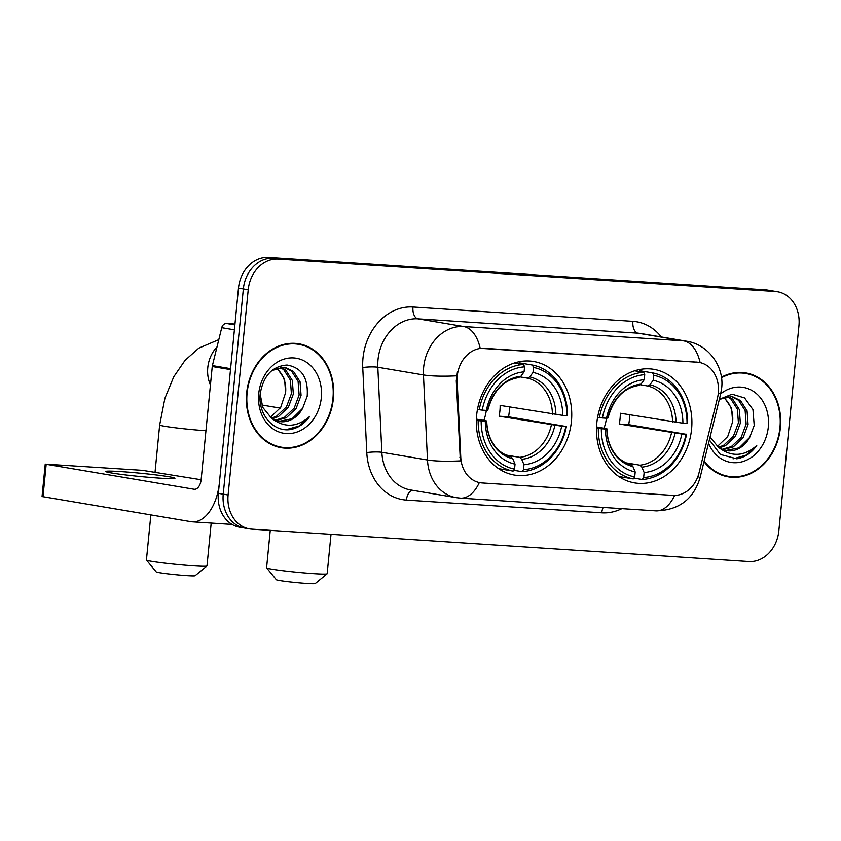 <?xml version="1.0" encoding="UTF-8"?>
<svg xmlns="http://www.w3.org/2000/svg" width="841" height="841" viewBox="0 0 841 841"><rect width="100%" height="100%" fill="white"/><g stroke="black" fill="none" stroke-linecap="round" stroke-linejoin="round"><path stroke-width="1.26" d="M596.805 423.023A57.587 47.401 99.6 0 0 634.629 482.902A57.587 47.401 99.6 0 0 691.575 429.204A57.587 47.401 99.6 0 0 653.751 369.325A57.587 47.401 99.6 0 0 596.805 423.023M476.647 415.191A57.587 47.401 99.6 0 0 514.471 475.07A57.587 47.401 99.6 0 0 571.417 421.373A57.587 47.401 99.6 0 0 533.583 361.493A57.587 47.401 99.6 0 0 476.647 415.191M457.283 375.885A29.34 24.147 99.6 0 0 457.157 380.973L460.773 457.304A29.34 24.147 99.6 0 0 480.179 482.723A29.34 24.147 99.6 0 0 482.187 482.955L672.895 495.391A29.34 24.147 99.6 0 0 699.029 472.831L717.478 397.94A29.34 24.147 99.6 0 0 699.071 362.397A29.34 24.147 99.6 0 0 697.063 362.156L484.279 348.29A29.34 24.147 99.6 0 0 457.283 375.885M246.655 392.926A52.699 43.385 99.6 0 0 281.272 447.717A52.699 43.385 99.6 0 0 333.372 398.581A52.699 43.385 99.6 0 0 298.765 343.78A52.699 43.385 99.6 0 0 246.655 392.926M278.844 447.223A52.699 43.385 99.6 0 0 282.786 447.391M704.001 461.677A52.699 43.385 99.6 0 0 728.285 476.858A52.699 43.385 99.6 0 0 780.395 427.712A52.699 43.385 99.6 0 0 745.778 372.92A52.699 43.385 99.6 0 0 721.399 377.199M725.867 476.363A52.699 43.385 99.6 0 0 729.799 476.532M479.612 482.629L479.328 482.576A38.034 21.519 -86.3 0 1 460.437 498.135L456.232 497.651A43.469 35.774 -80.4 0 1 427.491 459.995L423.454 374.939A43.469 35.774 -80.4 0 1 423.643 367.401A43.469 35.774 -80.4 0 1 463.643 326.518A38.034 21.519 93.7 0 1 480.19 348.3L698.514 362.303M700.111 362.597A38.034 21.519 -86.3 0 0 683.575 340.857L463.643 326.518L418.009 318.834A43.469 35.774 99.6 0 0 378.008 359.717A43.469 35.774 99.6 0 0 377.819 367.254L381.856 452.311L427.491 459.995A38.034 5.519 -2.7 0 0 460.363 460.889L456.274 380.826L457.483 371.501M777.536 291.753A32.599 26.838 99.6 0 0 775.307 291.491L278.224 259.091A32.599 26.838 99.6 0 0 248.221 289.746L228.1 494.992A32.599 26.838 99.6 0 0 249.514 528.884A32.599 26.838 99.6 0 0 251.743 529.147L748.826 561.546A32.599 26.838 99.6 0 0 778.829 530.892L798.95 325.646A32.599 26.838 99.6 0 0 777.536 291.753L772.669 290.933A32.599 26.838 99.6 0 0 770.44 290.671L273.357 258.271A32.599 26.838 99.6 0 0 243.354 288.926L223.233 494.172A32.599 26.838 99.6 0 0 244.647 528.064A32.599 26.838 99.6 0 0 246.876 528.327M747.113 373.719A52.699 43.385 99.6 0 0 743.328 372.595M300.09 344.579A52.699 43.385 99.6 0 0 296.316 343.454M218.366 493.352A32.599 26.838 99.6 0 0 239.769 527.244L244.647 528.064A32.599 26.838 99.6 0 1 223.233 494.172L243.354 288.926A32.599 26.838 99.6 0 1 273.357 258.271L770.44 290.671A32.599 26.838 99.6 0 1 772.669 290.933L767.801 290.113A32.599 26.838 99.6 0 0 765.573 289.851L268.489 257.451A32.599 26.838 99.6 0 0 238.487 288.116L218.366 493.352L228.1 494.992M298.671 344.316A52.163 42.933 99.6 0 0 247.107 392.957A52.163 42.933 99.6 0 0 281.357 447.181A52.163 42.933 99.6 0 0 332.931 398.55A52.163 42.933 99.6 0 0 298.671 344.316L293.803 343.496A52.163 42.933 99.6 0 0 292.374 343.286M277.004 367.99L284.584 379.112L285.604 392.705L280.684 407.433L270.35 417.336M285.551 393.073A27.164 22.36 99.6 0 0 285.593 392.705A27.164 22.36 99.6 0 0 276.279 368.242M281.104 367.181L285.74 370.103L292.311 380.416L293.341 394.009L288.379 407.202L278.581 416.442L272.4 418.786M280.095 367.286L283.806 369.777L290.376 380.09L291.406 393.683L286.445 406.876L276.647 416.116L271.527 418.208A27.164 22.36 99.6 0 0 279.422 421.52A27.164 22.36 99.6 0 0 302.634 408.316L292.1 418.723L278.718 421.383M272.011 370.418L285.046 367.37L293.467 371.407L300.037 381.719L301.067 395.302L296.106 408.505L286.308 417.746L275.953 420.574M284.079 367.233L291.533 371.081L298.103 381.394L299.133 394.976L294.171 408.179L284.374 417.42L275.049 420.206M302.634 408.316L307.186 396.279C308.405 377.966 301.698 367.559 287.054 365.047C272.431 366.108 263.496 375.58 260.258 393.472C257.609 413.52 272.726 431.822 289.746 429.656C297.725 428.353 304.389 423.938 309.73 416.4C297.031 427.501 284.3 428.101 271.538 418.208L262.791 407.433L260.184 394.271M258.723 393.714A38.034 31.306 99.6 0 0 286.308 433.557A38.034 31.306 99.6 0 0 321.304 397.793A38.034 31.306 99.6 0 0 293.719 357.94A38.034 31.306 99.6 0 0 258.723 393.714M275.07 446.098A52.163 42.933 99.6 0 0 276.489 446.361L281.357 447.181M309.73 416.4L298.891 426.082L286.056 429.709M120.894 471.601A34.775 1.65 5.6 0 0 105.766 471.486A34.775 1.65 5.6 0 0 124.111 474.755A34.775 1.65 5.6 0 0 159.843 478.151A34.775 1.65 5.6 0 0 174.97 478.266A34.775 1.65 5.6 0 0 156.626 475.007A34.775 1.65 5.6 0 0 120.894 471.601M234.965 324.048L226.586 323.501L234.881 324.899M230.655 368.663A5.435 4.468 99.6 0 0 230.497 369.598L219.427 482.555A43.469 24.599 93.7 0 1 192.253 521.83A43.469 24.599 93.7 0 1 190.844 521.662L42.05 496.537L45.225 464.127L194.029 489.252A10.87 6.15 -86.3 0 0 194.376 489.294A10.87 6.15 -86.3 0 0 201.167 479.475L212.247 366.529A5.435 4.468 -80.4 0 1 212.405 365.593L221.74 327.675A5.435 4.468 -80.4 0 1 226.586 323.501M201.136 479.759L142.36 470.329L45.225 464.127M704.159 461.047A52.163 42.933 99.6 0 0 728.38 476.321A52.163 42.933 99.6 0 0 779.943 427.68A52.163 42.933 99.6 0 0 745.694 373.457L740.826 372.637A52.163 42.933 99.6 0 0 739.397 372.426M745.694 373.457A52.163 42.933 99.6 0 0 721.473 377.735M732.574 422.203A27.164 22.36 99.6 0 0 732.616 421.835L727.707 436.563L717.373 446.476M728.127 396.321L732.763 399.244L739.323 409.546L740.353 423.139L735.391 436.342L725.594 445.583L719.412 447.927M727.118 396.426L730.829 398.918L737.399 409.22L738.419 422.813L733.457 436.016L723.67 445.257L718.55 447.338A27.164 22.36 99.6 0 0 726.445 450.65A27.164 22.36 99.6 0 0 749.646 437.446L739.123 447.854L725.73 450.513M719.36 399.338L732.069 396.5L740.49 400.537L747.06 410.85L748.08 424.442L743.118 437.635L733.32 446.886L722.976 449.714M731.092 396.363L738.556 400.221L745.126 410.524L746.146 424.116L741.184 437.309L731.397 446.56L722.072 449.346M709.362 439.927L720.369 454.455L736.758 458.797C744.748 457.493 751.412 453.068 756.742 445.541C744.043 456.631 731.313 457.231 718.55 447.338L710.056 437.11M724.017 397.131L731.596 408.253L732.627 421.835A27.164 22.36 99.6 0 0 723.292 397.373M749.646 437.446L754.209 425.42L752.947 409.514L744.579 397.94L732.091 394.187L719.37 399.275M708.553 443.228A38.034 31.306 99.6 0 0 742.109 461.783A38.034 31.306 99.6 0 0 768.327 426.923A38.034 31.306 99.6 0 0 754.093 391.811A38.034 31.306 99.6 0 0 720.716 393.819M722.093 475.228A52.163 42.933 99.6 0 0 723.512 475.501L728.38 476.321M756.742 445.541L745.914 455.223L733.068 458.85M206.949 565.993L195.091 575.717A19.564 0.925 -174.4 0 1 186.597 575.612A19.564 0.925 -174.4 0 1 166.917 573.741A19.564 0.925 -174.4 0 1 156.205 571.901L146.46 560.064A30.423 1.451 5.6 0 0 163.122 562.934A30.423 1.451 5.6 0 0 193.745 565.835A30.423 1.451 5.6 0 0 206.949 565.993A30.423 1.451 5.6 0 0 206.991 565.93L211.196 523.06M483.848 420.395A40.21 33.093 99.6 0 0 486.308 410.387M509.572 406.981A51.616 42.481 -80.4 0 1 509.299 411.428A51.616 42.481 -80.4 0 1 508.532 416.81L565.825 426.44A51.722 42.576 99.6 0 1 523.48 469.709L523.975 464.705A46.728 38.465 99.6 0 0 561.683 426.177L499.081 416.19A40.21 33.093 99.6 0 0 499.911 410.807A40.21 33.093 99.6 0 0 500.132 405.394L562.745 415.37A46.728 38.465 99.6 0 0 533.026 372.437L533.509 367.443A51.722 42.576 99.6 0 1 566.876 415.643L567.465 415.549A53.898 44.363 99.6 0 0 532.511 365.068L533.509 367.443M505.735 455.002L519.706 457.346L521.704 459.312L523.975 464.705M476.374 419.133L485.814 420.721L486.645 420.994L485.32 421.194A46.728 38.465 99.6 0 0 515.039 464.127L514.545 469.12L513.115 471.097L500.09 468.9A53.898 44.363 99.6 0 1 498.45 468.553M518.34 364.447L519.486 362.87L532.511 365.068M523.48 469.709L522.051 471.675A53.898 44.363 99.6 0 0 566.403 426.355M522.051 471.675L513.714 470.266M514.545 469.12A51.722 42.576 99.6 0 1 481.178 420.921L478.161 420.605A53.898 44.363 99.6 0 0 513.115 471.097M478.161 420.605L476.332 420.3M566.876 415.643L562.745 415.37M561.683 426.177L565.825 426.44M481.178 420.921L485.32 421.194M533.026 372.437L529.777 376.915L527.475 378.145L520.295 376.936M515.039 464.127L512.758 458.723L510.876 456.789C500.952 454.077 495.812 447.717 493.867 444.679C489.336 438.077 486.971 430.171 486.739 420.952M485.814 420.721L486.645 420.994A41.798 34.407 99.6 0 0 512.758 458.723M477.436 409.504L482.24 410.124A51.722 42.576 99.6 0 1 524.574 366.855L523.565 364.479A53.898 44.363 99.6 0 0 479.223 409.798M523.565 364.479L514.492 362.955M524.574 366.855L524.08 371.859A46.728 38.465 99.6 0 0 486.371 410.397L482.24 410.124M518.529 377.567L520.842 376.326L524.08 371.859M486.371 410.397L487.706 410.198L486.876 409.914M499.081 416.19L508.532 416.81M150.844 514.934L146.429 559.99A30.423 1.451 5.6 0 0 146.46 560.064M327.107 573.825L315.249 583.549A19.564 0.925 -174.4 0 1 306.765 583.444A19.564 0.925 -174.4 0 1 287.075 581.573A19.564 0.925 -174.4 0 1 276.363 579.733L266.618 567.896A30.423 1.451 5.6 0 0 283.28 570.766A30.423 1.451 5.6 0 0 313.903 573.667A30.423 1.451 5.6 0 0 327.107 573.825A30.423 1.451 5.6 0 0 327.149 573.762L331.018 534.308M604.006 428.227A40.21 33.093 99.6 0 0 606.466 418.219M629.73 414.813A51.616 42.481 -80.4 0 1 629.457 419.26A51.616 42.481 -80.4 0 1 628.69 424.642L685.983 434.271A51.722 42.576 99.6 0 1 643.649 477.541L644.132 472.537A46.728 38.465 99.6 0 0 681.841 434.009L619.239 424.022A40.21 33.093 99.6 0 0 620.069 418.639A40.21 33.093 99.6 0 0 620.301 413.225L682.903 423.202A46.728 38.465 99.6 0 0 653.184 380.269L653.667 375.275A51.722 42.576 99.6 0 1 687.034 423.475L687.623 423.38A53.898 44.363 99.6 0 0 652.669 372.899L653.667 375.275M625.893 462.834L639.864 465.178L641.862 467.133L644.132 472.537M596.532 426.965L605.972 428.553L606.803 428.826L605.478 429.026A46.728 38.465 99.6 0 0 635.197 471.959L634.703 476.952L633.273 478.928L620.248 476.731A53.898 44.363 99.6 0 1 618.608 476.384M638.498 372.279L639.644 370.702L652.669 372.899M643.649 477.541L642.209 479.507A53.898 44.363 99.6 0 0 686.561 434.187M642.209 479.507L633.872 478.098M634.703 476.952A51.722 42.576 99.6 0 1 601.336 428.752L598.319 428.437A53.898 44.363 99.6 0 0 633.273 478.928M598.319 428.437L596.49 428.122M687.034 423.475L682.903 423.202M681.841 434.009L685.983 434.271M601.336 428.752L605.478 429.026M653.184 380.269L649.935 384.747L647.633 385.977L640.453 384.768M635.197 471.959L632.916 466.555L631.034 464.621C621.11 461.909 615.969 455.549 614.025 452.511C609.494 445.909 607.128 438.003 606.897 428.784M605.972 428.553L606.803 428.826A41.798 34.407 99.6 0 0 632.916 466.555M597.604 417.336L602.398 417.956A51.722 42.576 99.6 0 1 644.732 374.687L643.722 372.311A53.898 44.363 99.6 0 0 599.381 417.63M643.722 372.311L634.65 370.786M644.732 374.687L644.238 379.69A46.728 38.465 99.6 0 0 606.529 418.229L602.398 417.956M638.687 385.399L641 384.158L644.238 379.69M606.529 418.229L607.864 418.03L607.034 417.746M619.239 424.022L628.69 424.642M270.255 530.356L266.586 567.822A30.423 1.451 5.6 0 0 266.618 567.896M457.157 380.973L456.274 380.826M460.773 457.304L459.89 457.157M697.063 362.156L696.464 362.061M484.279 348.29L483.691 348.185M632.916 321.346A10.87 6.15 -86.3 0 0 637.941 333.173L418.009 318.834A10.87 6.15 -86.3 0 1 412.984 307.007L632.916 321.346A54.329 44.72 -80.4 0 1 661.299 336.947M640.926 333.52A43.469 35.774 99.6 0 0 637.941 333.173L683.575 340.857A43.469 35.774 -80.4 0 1 686.561 341.204L640.926 333.52M456.547 375.822A38.034 5.519 -2.7 0 1 423.454 374.939L377.819 367.254A10.87 1.577 177.3 0 0 362.744 367.528A54.329 44.72 -80.4 0 1 412.984 307.007M674.619 495.423A38.034 21.519 93.7 0 1 655.78 510.865L460.437 498.135M697.872 476.605A38.034 1.955 13.8 0 1 700.027 477.835C693.457 499.344 678.708 510.361 655.78 510.865M718.319 393.104A38.034 1.955 13.8 0 1 720.579 394.387L700.027 477.835M621.856 508.658A54.329 44.72 -80.4 0 1 601.767 512.821L406.424 500.09A54.329 44.72 -80.4 0 1 366.781 452.595L362.744 367.528M775.307 291.491L765.573 289.851M278.224 259.091L268.489 257.451M248.221 289.746L238.487 288.116M366.781 452.595A10.87 1.577 177.3 0 1 381.856 452.311A43.469 35.774 99.6 0 0 410.597 489.967L456.232 497.651M412.542 490.292A10.87 6.15 -86.3 0 0 406.424 500.09M603.165 507.438A10.87 6.15 -86.3 0 0 601.767 512.821M194.734 489.304L194.029 489.252M230.497 369.598L212.247 366.529M46.16 464.369L42.986 496.779M212.405 365.593L230.592 368.652M234.397 329.809L221.74 327.675M210.439 384.915A30.423 25.041 -80.4 0 1 207.78 367.633A30.423 25.041 -80.4 0 1 216.999 346.944M205.95 430.739A30.423 1.451 -174.4 0 1 175.18 427.764A30.423 1.451 -174.4 0 1 159.664 424.968L155.059 472.001M519.706 457.346A40.21 33.093 99.6 0 0 551.36 424.989M555.89 414.634A41.798 34.407 99.6 0 0 529.777 376.915M521.704 459.312A41.798 34.407 99.6 0 0 554.839 425.441M552.421 414.192A40.21 33.093 99.6 0 0 527.475 378.145M520.842 376.326A41.798 34.407 99.6 0 0 487.706 410.198M639.864 465.178A40.21 33.093 99.6 0 0 671.517 432.821M676.059 422.466A41.798 34.407 99.6 0 0 649.935 384.747M641.862 467.133A41.798 34.407 99.6 0 0 674.997 433.273M672.579 422.024A40.21 33.093 99.6 0 0 647.633 385.977M641 384.158A41.798 34.407 99.6 0 0 607.864 418.03M480.179 482.723L479.328 482.576M699.071 362.397L698.44 362.282M720.579 394.387L721.662 388.069C724.385 366.939 708.658 344.442 686.561 341.204M249.514 528.884L244.647 528.064M232.074 524.427L192.253 521.83M218.797 339.638L198.791 348.142L185.02 360.379L173.761 376.779L164.91 398.277L159.664 424.968M487.801 410.156C493.289 390.666 503.685 379.806 518.992 377.577M280.253 408.106L261.845 405.005M607.959 417.988C613.446 398.497 623.843 387.638 639.149 385.409"/></g></svg>
